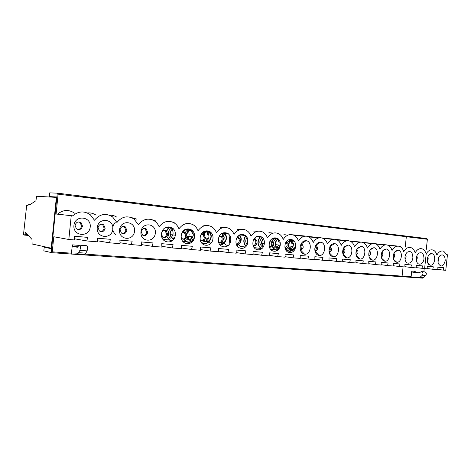 <?xml version="1.0" encoding="UTF-8"?>
<svg xmlns="http://www.w3.org/2000/svg" width="471" height="471" viewBox="0 0 471 471"><rect width="100%" height="100%" fill="white"/><g stroke="black" fill="none" stroke-linecap="round" stroke-linejoin="round"><path stroke-width="0.71" d="M430.423 265.179C434.733 265.85 436.535 255.258 432.36 253.84L431.672 253.663C436.458 253.893 435.163 265.862 430.423 265.179L429.658 264.985L427.621 262.435C426.826 259.121 427.48 256.43 429.581 254.352L431.666 253.663C427.38 252.903 425.49 263.513 429.652 264.985L430.417 265.179M427.315 261.04C428.286 259.786 428.439 258.444 427.78 257.001M435.339 269.471L437.865 269.677L437.859 267.216L443.817 267.722L443.293 270.118L437.865 269.424M447.45 254.758L446.814 254.693L447.45 254.758L445.766 270.325L443.293 270.118M404.577 236.489L406.29 236.354M393.85 235.182L388.045 234.47M382.823 233.834L385.378 233.757L385.337 234.14M404.607 236.212L398.931 235.8M393.886 234.899L396.417 235.111L396.376 235.488M96.078 215.182C93.446 213.328 90.526 212.598 87.323 212.986M116.837 217.184C114.624 215.706 112.192 215.053 109.549 215.223M136.831 219.15L130.932 217.414M156.107 221.076L151.615 219.592M174.7 222.954L172.192 221.918M205.898 225.503L203.342 225.856M224.09 227.446L220.646 227.64M241.176 229.365L237.319 229.371M257.543 231.243L253.392 231.043M273.286 233.092L268.906 232.674M285.991 234.134L283.878 234.246M300.292 235.683L298.349 235.777M314.128 237.184L312.344 237.254M327.522 238.632L325.885 238.691M340.504 240.039L338.99 240.086M353.085 241.399L351.684 241.44M365.284 242.724L363.989 242.753M377.118 244.002L375.964 244.019M389.635 245.479L387.933 245.226M400.721 246.669L399.632 246.445M57.856 193.21L58.11 194.164L417 238.008L416.576 237.331L405.902 236.024L406.332 236.707L405.213 247.128M92.304 241.411L97.791 241.858L97.574 238.214L110.426 239.309L109.49 242.818L120.058 243.678L119.858 240.116L132.186 241.164L131.274 244.596L141.412 245.426L141.229 241.935L153.057 242.942L152.174 246.309L161.906 247.104L161.736 243.684L173.093 244.649L172.239 247.946L181.588 248.712L181.435 245.362L192.351 246.292L191.526 249.524L200.511 250.26L200.369 246.975L210.873 247.87L210.066 251.043L218.715 251.75L218.585 248.529L228.694 249.389L227.911 252.503L236.242 253.186L236.124 250.024L245.862 250.855L245.103 253.91L253.127 254.564L253.021 251.461L262.406 252.262L261.664 255.264L269.406 255.894L269.306 252.85L278.361 253.622L277.643 256.571L285.108 257.184L285.02 254.187L293.757 254.935L293.056 257.831L300.268 258.42L300.186 255.482L308.629 256.2L307.946 259.05L314.905 259.621L314.84 256.73L322.994 257.425L322.329 260.228L329.058 260.775L328.999 257.937L336.883 258.608L336.229 261.364L342.741 261.894L342.688 259.103L350.318 259.751L349.682 262.465L355.982 262.977L355.935 260.233L363.318 260.863L362.699 263.53L368.799 264.025L368.764 261.323L375.911 261.935L375.305 264.561L381.216 265.043L381.18 262.382L388.11 262.977L387.521 265.556L393.25 266.027L393.22 263.407L399.938 263.984L399.361 266.527L404.913 266.98L404.889 264.402L411.401 264.961L410.842 267.469L404.907 266.686M405.031 259.215L406.19 256.966L405.572 254.581M412.884 257.696C412.684 252.315 410.789 250.495 407.197 252.238C405.219 254.252 404.554 256.848 405.201 260.016C406.479 265.356 412.461 263.483 412.884 257.696M25.475 232.362L31.999 239.427L32.11 244.002L51.474 248.241M424.218 268.558L423.865 271.802M415.74 272.344L415.092 271.402L413.426 271.166L411.748 271.037L412.384 272.091L419.272 272.827M401.598 276.701L419.767 277.472L422.422 275.217C423.429 273.333 423.076 272.132 421.362 271.614L418.913 272.974L412.384 272.091M417.006 238.008L427.374 239.28L426.944 238.609L416.576 237.331M421.769 271.643L424.718 271.873C426.438 272.385 426.791 273.586 425.784 275.458L424.006 277.272L420.644 277.036M411.065 277.39L423.011 277.713L424.006 277.272M58.11 194.164L58.204 193.216L49.714 192.851L49.331 196.578L54.312 197.255M371.472 232.444L365.349 231.402L365.313 231.697M371.501 232.156L374.021 232.368L373.98 232.756M382.852 233.545L376.847 233.104M80.618 196.042L406.049 236.065L80.623 196.054M359.779 231.02L359.809 230.725L353.474 229.948L353.444 230.242M359.809 230.725L362.323 230.931L362.276 231.326M347.739 229.548L347.769 229.247L341.24 228.447L341.204 228.747M347.769 229.247L350.265 229.454L350.224 229.854M335.328 228.029L335.358 227.728L328.628 226.904L328.593 227.21M335.358 227.728L337.842 227.929L337.801 228.335M322.529 226.469L322.564 226.157L315.617 225.309L315.588 225.621M322.564 226.157L325.031 226.357L324.99 226.769M309.329 224.855L309.365 224.543L302.199 223.666L302.164 223.978M309.365 224.543L311.814 224.738L311.773 225.156M295.706 223.189L295.741 222.871L288.34 221.965L288.311 222.288M295.741 222.871L298.172 223.06L298.125 223.49M281.64 221.47L281.676 221.146L274.034 220.21L273.998 220.54M281.676 221.146L284.084 221.335L284.037 221.764M267.11 219.698L267.145 219.368L259.244 218.403L259.209 218.732M267.145 219.368L269.524 219.551L269.477 219.986M203.825 211.968L203.861 211.614L194.794 210.502L194.758 210.861M203.861 211.614L206.104 211.767L206.057 212.238M220.469 213.999L220.505 213.651L211.756 212.58L211.72 212.933M220.505 213.651L222.795 213.816L222.748 214.276M186.575 209.86L186.61 209.501L177.214 208.347L177.173 208.712M186.61 209.501L188.812 209.648L188.765 210.125M168.689 207.676L168.73 207.311L158.98 206.115L158.939 206.481M168.73 207.311L170.879 207.446L170.832 207.935M150.137 205.409L150.172 205.032L140.058 203.796L140.017 204.173M150.172 205.032L152.274 205.168L152.221 205.662M130.873 203.054L130.914 202.671L120.399 201.388L120.364 201.771M130.914 202.671L132.952 202.795L132.899 203.301M110.862 200.611L110.903 200.222L99.976 198.886L99.934 199.274M110.903 200.222L112.875 200.334L112.822 200.846M90.055 198.067L90.096 197.673L80.782 196.531M90.096 197.673L91.992 197.773L91.939 198.297M252.085 217.861L252.12 217.525L243.954 216.525L243.919 216.866M252.12 217.525L254.475 217.702L254.428 218.15M236.548 215.965L236.583 215.624L228.135 214.588L228.099 214.929M236.583 215.624L238.909 215.795L238.862 216.248M58.204 193.216L56.09 214.028L71.239 215.683L68.813 239.486L71.239 215.683L72.717 215.836C78.433 211.073 84.285 210.708 90.279 214.735L94.465 220.21C99.781 213.958 105.792 212.827 112.498 216.825L116.932 222.5C121.865 216.513 127.506 215.306 133.858 218.885L138.462 224.691C143.066 218.944 148.383 217.679 154.4 220.905C156.531 222.324 158.103 224.29 159.121 226.798C163.437 221.264 168.453 219.957 174.164 222.877C176.342 224.267 177.938 226.245 178.962 228.818C183.025 223.478 187.77 222.141 193.198 224.802C195.4 226.157 197.013 228.141 198.026 230.761C201.865 225.603 206.363 224.243 211.532 226.675C213.746 227.988 215.359 229.972 216.366 232.627C219.998 227.634 224.273 226.257 229.2 228.494C231.42 229.771 233.027 231.744 234.022 234.428C237.466 229.583 241.541 228.2 246.239 230.266C248.447 231.496 250.042 233.463 251.025 236.159C254.305 231.461 258.185 230.066 262.677 231.979C264.873 233.169 266.451 235.123 267.416 237.831C270.542 233.263 274.252 231.862 278.544 233.64C280.722 234.793 282.282 236.725 283.23 239.439C286.209 234.994 289.759 233.598 293.869 235.253C296.018 236.365 297.56 238.279 298.484 240.993C300.616 237.584 303.289 235.983 306.503 236.189L308.682 236.813C310.801 237.89 312.314 239.786 313.221 242.494C315.287 239.138 317.872 237.561 320.981 237.761L323 238.332C325.09 239.374 326.58 241.246 327.463 243.949C329.464 240.646 331.967 239.085 334.975 239.274L336.847 239.798C338.908 240.811 340.368 242.659 341.234 245.35C343.176 242.1 345.602 240.563 348.511 240.746L350.253 241.223C352.273 242.2 353.709 244.031 354.551 246.71C356.441 243.507 358.79 241.994 361.604 242.165L363.229 242.606C365.219 243.554 366.621 245.356 367.445 248.023C369.282 244.867 371.56 243.377 374.286 243.542L375.805 243.949C377.754 244.861 379.131 246.645 379.932 249.294C381.716 246.186 383.924 244.714 386.567 244.873L387.992 245.25C389.906 246.139 391.254 247.893 392.031 250.525C393.762 247.469 395.911 246.015 398.472 246.162L399.808 246.516C401.681 247.375 402.999 249.106 403.759 251.72C405.861 248.105 408.363 246.775 411.271 247.74C413.108 248.576 414.398 250.284 415.139 252.88C417.165 249.336 419.584 248.017 422.393 248.935C424.194 249.742 425.454 251.432 426.178 254.004L424.601 268.594L416.223 267.628M49.331 196.578L56.891 196.996L51.257 252.603L51.881 252.697L52.252 251.844L53.788 236.748L68.819 239.486L74.542 239.957L74.306 236.23L87.73 237.378L86.758 240.958L92.298 241.411M90.22 227.004C91.468 216.307 75.019 214.535 73.923 225.456C72.793 236.371 89.278 237.731 90.22 227.004M72.717 215.836L57.527 214.181C63.049 209.636 68.713 209.295 74.524 213.151M87.064 250.878L85.852 253.157L78.669 252.65L79.87 250.354L87.064 250.878C87.947 248.093 87.765 246.368 86.511 245.709L79.634 245.179M79.87 250.354C80.747 247.552 80.57 245.815 79.334 245.155L77.338 247.275L72.717 246.345L72.322 244.855L78.981 245.367M71.38 254.099L77.391 253.81L84.562 254.311L78.469 254.581L71.027 254.016L71.474 253.174L72.322 244.855M78.669 252.65L77.391 253.81M84.562 254.311L85.852 253.157M56.09 214.028L57.527 214.181M387.521 265.556L381.21 264.72M381.345 257.213C383.111 255.682 383.312 253.969 381.952 252.067M384.819 261.205C390.171 261.964 391.536 249.236 386.132 248.971L383.353 250.048C381.563 251.967 380.904 254.399 381.369 257.337C381.94 259.656 383.094 260.946 384.819 261.205L381.622 258.249M381.198 255.824L381.486 253.386M375.305 264.561L368.793 263.689M368.934 256.142C370.936 254.564 371.148 252.774 369.564 250.772M372.508 260.133C378.036 260.91 379.42 247.981 373.839 247.705L370.83 248.929C369.17 250.778 368.522 253.098 368.881 255.877C369.423 258.42 370.63 259.839 372.508 260.133L369.152 256.966M368.781 255.023L369.158 251.826M315.758 253.162L316.553 252.856M316.736 253.045L315.906 253.398M362.699 263.53L355.976 262.624M356.117 255.023C358.372 253.404 358.59 251.549 356.777 249.447M359.803 259.026C365.508 259.821 366.915 246.692 361.151 246.392L357.878 247.811C356.376 249.571 355.746 251.738 355.994 254.316C356.476 257.113 357.748 258.685 359.803 259.026L356.276 255.629M355.97 254.11L356.417 250.301M349.682 262.465L342.735 261.517M342.87 253.845C345.337 252.326 345.614 250.437 343.712 248.164L343.553 248.099M346.68 257.884C352.579 258.703 353.998 245.356 348.051 245.044L344.472 246.704C343.159 248.335 342.564 250.313 342.688 252.633C343.082 255.729 344.413 257.484 346.68 257.884L342.976 254.24M342.741 253.11C343.836 251.779 344.007 250.337 343.253 248.782M295.558 244.478C295.352 247.51 294.075 249.118 291.72 249.294L290.848 249.065C287.245 247.652 288.876 239.933 292.638 240.557L294.728 241.847M290.595 248.929C293.928 246.533 294.251 243.778 291.573 240.669M285.962 248.629L288.093 250.69L289.382 251.037L293.056 249.471M289.9 249.035L290.848 249.065M290.218 248.664L291.461 246.227M293.08 246.374L288.817 245.927M293.362 243.519L291.773 243.336L291.149 240.834M291.684 240.245C288.069 240.911 287.322 248.105 290.731 249.424L291.679 249.683C293.504 249.695 294.811 248.606 295.594 246.415M291.879 240.269L292.297 240.522M291.266 249.241L290.695 249.412M290.66 249.418L288.935 249.2L287.457 247.864M293.61 249.188C292.409 250.702 290.99 251.414 289.353 251.32L288.005 250.955L285.679 248.635M336.229 261.364L329.052 260.375M329.182 252.615C331.855 251.231 332.202 249.306 330.23 246.839L329.883 246.716M333.121 256.701C339.214 257.543 340.657 243.972 334.51 243.648C333.026 243.536 331.708 244.202 330.565 245.632L328.958 250.79C329.205 254.246 330.595 256.218 333.121 256.701L329.294 252.85M329.064 252.038C330.442 250.584 330.63 248.988 329.635 247.251M279.374 248.052L277.649 247.84C274.416 246.557 275.188 239.816 278.626 239.274M277.454 247.74C278.873 247.275 279.815 246.162 280.274 244.396M278.885 239.604L278.455 239.321M272.197 246.233L274.881 249.489L276.259 249.865L278.485 249.436M277.172 247.558L278.514 244.997M280.057 245.138L275.582 244.673M280.062 242.206L278.832 242.059L278.137 239.427M278.332 238.956C274.746 239.839 274.134 246.857 277.519 248.205L279.144 248.476M278.178 248.04L277.554 248.223M278.061 249.913L276.23 250.154L274.781 249.76L272.008 246.445M322.329 260.228L314.899 259.197M319.103 255.482C325.402 256.342 326.868 242.547 320.51 242.206C318.796 242.094 317.33 242.912 316.118 244.667L314.799 248.712C314.811 252.615 316.247 254.876 319.103 255.482L315.07 251.326C317.925 250.066 318.337 248.111 316.294 245.473L315.741 245.309M314.928 250.89C316.6 249.336 316.806 247.605 315.546 245.703M253.828 247.269L255.989 248.058L257.213 247.993M261.894 242.93L262.129 240.934M307.946 259.05L300.257 257.973M300.363 249.96L300.604 250.001C303.548 248.741 303.978 246.763 301.887 244.06L301.252 243.872L306.026 240.71C303.925 240.61 302.247 241.729 300.987 244.072L300.292 246.115C299.797 250.672 301.228 253.374 304.596 254.216C311.119 255.105 312.603 241.07 306.026 240.71M300.292 249.677C302.294 248.04 302.512 246.192 300.963 244.125M254.593 238.22L255.088 239.474M263.577 246.309C261.399 244.013 261.352 241.505 263.43 238.785M263.248 238.467C260.987 241.429 261.04 244.161 263.407 246.657M255.441 239.509L254.835 237.926M238.603 244.79L240.463 246.351L243.436 246.745M293.698 240.469L288.199 239.863M293.056 257.831L285.096 256.701M124.78 226.857L124.697 226.539M124.421 226.81L124.368 226.433M170.308 234.664L175.294 235.135M170.314 234.717L175.289 235.188M173.11 228.482C169.118 231.555 168.859 234.864 172.327 238.414L174.199 238.538L172.521 238.026C170.885 236.96 170.131 235.335 170.261 233.151C170.573 231.008 171.627 229.565 173.422 228.818M172.086 238.261L174.623 237.708M168.853 227.681L166.663 231.184M166.822 236.395L169.625 239.798L172.569 240.575M167.729 239.839L170.302 240.139M174.382 237.843L174.776 237.319M186.952 236.242L192.88 236.836M186.946 236.295L192.875 236.86M193.181 233.651L192.262 233.545L191.485 230.814M186.834 234.564C187.688 231.232 189.56 229.877 192.451 230.49M188.571 239.774C191.144 239.721 192.704 238.238 193.257 235.317C193.387 233.104 192.615 231.485 190.943 230.466L189.766 230.078M194.299 238.085C192.816 239.998 191.073 240.498 189.065 239.58L186.905 236.507M185.386 229.348L183.437 232.215M184.049 239.28L186.192 241.34C189.083 242.677 191.609 241.994 193.781 239.28M184.332 241.387L186.675 241.582M190.414 239.474L191.915 236.766M205.462 238.002L208.594 238.332M205.456 238.055L208.588 238.35M208.888 235.2L207.852 235.076L207.034 232.25M203.348 234.428C204.702 232.126 206.463 231.402 208.641 232.262C210.302 233.251 211.067 234.858 210.943 237.078C210.06 240.71 208.1 242.041 205.056 241.081L204.143 240.393M204.508 241.234C206.952 241.123 208.435 239.657 208.959 236.836C209.089 234.623 208.323 233.021 206.663 232.038L205.68 231.703M210.243 233.098L209.566 231.873M200.864 241.8L202.206 242.824C204.856 244.031 207.211 243.419 209.277 240.981M210.207 240.004C208.105 243.466 205.397 244.496 202.077 243.107L201.629 243.048M201.959 243.042L202.518 242.983M205.957 241.028L207.511 238.249M223.278 239.751L223.796 239.798M223.802 239.78L223.278 239.715M224.096 236.701L222.948 236.566L222.1 233.675M221.447 233.575L223.902 233.787C225.538 234.741 226.298 236.33 226.168 238.55C225.385 241.976 223.566 243.33 220.711 242.618M221.941 242.088L224.161 238.308C224.284 236.095 223.531 234.517 221.894 233.557L221.629 233.445M219.933 242.642L220.287 242.636M225.303 234.387L224.738 233.398M219.857 244.82C221.582 244.814 223.066 244.066 224.308 242.577M238.768 237.884L238.008 236.201M238.879 235.37C240.369 236.348 241.052 237.879 240.922 239.975L240.269 242.076M237.502 244.219L236.307 244.208M237.537 237.643L237.413 236.96M239.904 235.677L239.486 234.952M230.184 236.324C229.259 238.52 229.236 240.681 230.113 242.8M236.901 245.656L238.885 244.09M56.632 197.402L36.614 196.26L35.937 200.734L30.138 204.555L29.814 204.243L29.39 204.803L29.031 204.496L28.607 205.05L28.248 204.744L27.824 205.297L26.694 205.244L23.562 234.046L23.756 234.947L24.639 235.111L25.405 232.356M56.367 197.373L51.204 248.217M116.084 235.053C111.915 231.202 111.639 226.951 115.254 222.306M145.239 228.482L145.292 228.9M170.726 238.196C166.799 236.195 167.917 228.753 172.256 228.064M172.327 238.414L173.952 238.956M172.769 234.894L173.122 233.204L172.563 229.242M172.18 240.893L169.478 240.086L166.593 236.636M166.422 230.978L168.453 227.64M162.301 238.42L163.396 239.227L167.811 239.851M171.562 237.266L172.751 234.947M191.161 229.995L192.133 230.602M190.52 240.033L187.252 239.751L185.821 238.473M185.291 232.686C186.051 231.073 187.199 230.084 188.741 229.724M186.693 237.19L188.883 239.969L190.478 240.463L194.005 239.062M190.384 229.907C188.459 230.396 187.187 231.732 186.575 233.916M188.812 236.418L189.154 234.758L188.724 231.137M193.61 239.963C191.356 242.406 188.836 242.959 186.057 241.629L183.702 239.286M183.154 232.179L184.614 229.713M182.766 241.482L183.902 241.329M187.817 238.497L188.794 236.471M206.887 231.573L207.858 232.174M206.322 241.482L202.795 240.975M201.388 234.01L204.685 231.326M203.808 240.622L206.357 241.911C211.149 242.612 213.263 233.863 208.788 231.867L208.559 231.761M206.357 231.514C204.856 231.844 203.725 232.798 202.966 234.381M204.714 235.129L204.367 233.01M209.936 231.915L210.908 234.27M202.077 243.107L201.258 242.565M222.141 233.116L223.089 233.693M221.611 242.877L218.809 242.753M219.839 242.577L221.723 243.313C226.398 243.996 228.429 235.288 224.043 233.398L223.813 233.292M225.097 233.433L225.933 235.329M225.144 241.817C223.89 243.89 222.206 244.991 220.092 245.126M209.018 241.723L210.855 243.501M236.448 244.649L236.601 244.667C240.911 245.303 243.089 237.355 239.227 235.117M239.786 234.917L240.504 236.454M239.651 243.478L237.043 245.909M229.966 243.13C228.947 240.805 228.971 238.426 230.048 236.006M224.043 243.289L226.033 245.026L228.235 245.562M77.733 229.512C79.852 229.342 81.112 228.17 81.518 225.998L80.164 222.612L78.798 221.906M100.553 231.597C102.554 231.396 103.75 230.254 104.132 228.152L102.719 224.744L101.565 224.161M122.431 233.598C124.32 233.375 125.451 232.25 125.816 230.219L124.362 226.804L123.396 226.327M143.414 235.518C145.209 235.27 146.281 234.169 146.628 232.203L145.15 228.794L144.35 228.406M161.718 236.819L161.8 236.878C164.244 237.884 165.845 236.96 166.616 234.111L165.127 230.719L162.542 230.454M181.488 238.838C183.737 239.527 185.185 238.561 185.833 235.942L184.338 232.574L182.33 232.238M200.469 240.699C202.506 241.075 203.79 240.075 204.32 237.702L202.83 234.37L201.311 234.016M218.715 242.435C220.546 242.559 221.676 241.546 222.112 239.398C222.206 237.902 221.711 236.807 220.64 236.101L219.539 235.777M236.265 244.06C237.896 243.99 238.897 242.983 239.256 241.028C239.35 239.539 238.862 238.45 237.796 237.773L237.072 237.514M253.162 245.585C254.611 245.367 255.482 244.372 255.788 242.606C255.877 241.117 255.4 240.045 254.346 239.386L253.94 239.215M269.441 247.028C270.713 246.692 271.479 245.721 271.732 244.125C271.826 242.642 271.349 241.582 270.313 240.946L270.189 240.887M285.143 248.388L287.127 245.591C287.216 244.113 286.751 243.071 285.732 242.453M86.758 240.958L74.465 238.779M109.49 242.818L97.727 240.799M112.846 229.159C114.064 218.685 98.309 216.99 97.232 227.676C96.125 238.35 111.91 239.657 112.846 229.159M105.145 228.288L103.726 224.867C100.9 223.507 99.01 224.426 98.05 227.617L99.41 230.99C102.26 232.409 104.173 231.508 105.145 228.288M75.083 225.426L76.379 228.771C79.387 230.378 81.418 229.495 82.484 226.133L81.124 222.736C78.145 221.199 76.131 222.094 75.083 225.426M161.465 234.534L162.907 237.025C165.35 238.038 166.958 237.113 167.729 234.252L166.239 230.855C164.32 229.93 162.807 230.513 161.712 232.597M175.3 235.1C176.442 225.25 162.524 223.749 161.512 233.787C160.452 243.819 174.4 244.967 175.3 235.1M152.174 246.309L141.365 244.555M181.235 237.461L182.401 238.856C184.726 239.768 186.251 238.844 186.975 236.083L185.48 232.709C184.108 231.991 182.86 232.256 181.741 233.504M194.494 236.925C195.618 227.263 182.242 225.827 181.241 235.665C180.199 245.497 193.605 246.604 194.494 236.925M172.239 247.946L161.865 246.304M200.269 239.774L201.135 240.616C203.354 241.44 204.803 240.516 205.486 237.849L203.996 234.505L200.881 234.864M212.957 238.679C214.058 229.206 201.188 227.823 200.204 237.466C199.186 247.11 212.08 248.17 212.957 238.679M191.526 249.524L181.559 247.981M218.568 241.811L219.162 242.3C221.282 243.054 222.659 242.135 223.301 239.545C223.395 238.049 222.901 236.948 221.823 236.236L219.245 236.342M230.719 240.369C231.803 231.073 219.415 229.742 218.45 239.203C217.443 248.659 229.854 249.683 230.719 240.369M210.066 251.043L200.481 249.583M236.165 243.672L236.519 243.919C238.544 244.602 239.857 243.69 240.469 241.181C240.557 239.686 240.069 238.597 239.003 237.914L236.884 237.861M247.834 242C248.894 232.874 236.966 231.591 236.012 240.875C235.023 250.154 246.975 251.137 247.834 242M227.911 252.503L218.691 251.125M253.115 245.397L253.239 245.473C255.176 246.103 256.436 245.197 257.013 242.753C257.101 241.264 256.624 240.186 255.57 239.527L253.851 239.386M264.325 243.566C265.367 234.605 253.869 233.369 252.933 242.483C251.956 251.591 263.477 252.544 264.325 243.566M245.103 253.91L236.218 252.603M269.436 247.01C271.267 247.516 272.45 246.604 272.974 244.272C273.062 242.789 272.591 241.729 271.555 241.087L270.183 240.905M280.233 245.079C281.252 236.277 270.16 235.082 269.241 244.031C268.282 252.98 279.397 253.898 280.233 245.079M261.664 255.264L253.11 254.022M285.179 248.529C286.863 248.818 287.928 247.893 288.382 245.744C288.47 244.261 288.005 243.213 286.986 242.6L285.915 242.394M295.582 246.539C296.589 237.89 285.879 236.736 284.973 245.532C284.031 254.316 294.758 255.2 295.582 246.539M277.643 256.571L269.388 255.388M120.064 229.713L121.465 233.098C124.173 234.358 125.975 233.445 126.864 230.36L125.41 226.934C122.731 225.727 120.947 226.651 120.064 229.713M134.529 231.22C135.719 220.964 120.611 219.339 119.557 229.795C118.468 240.251 133.605 241.499 134.529 231.22M141.182 231.72L142.613 235.106C145.186 236.23 146.881 235.312 147.711 232.344L146.234 228.924C143.684 227.846 142.001 228.776 141.182 231.72M155.33 233.198C156.496 223.148 142.001 221.588 140.964 231.832C139.893 242.07 154.417 243.272 155.33 233.198M131.274 244.596L120.005 242.724M71.239 215.683L68.819 239.486M172.722 228.117L165.662 227.322M192.033 230.089L185.233 229.33M210.608 231.985L204.049 231.255M228.476 233.81L222.153 233.11M245.685 235.571L239.586 234.894M262.27 237.26L256.383 236.613M278.267 238.891L272.574 238.267M54.318 197.172L56.644 197.302M56.891 196.996L57.279 193.175L56.903 196.996M47.388 247.375L44.209 247.145L43.832 250.86L51.457 252.615M51.251 252.603L51.633 248.794L44.209 247.145M427.374 239.28L426.284 249.389M415.069 277.625L422.681 278.149L423.223 277.696M410.571 277.319L411.13 276.754L411.748 271.037M292.579 250.26L293.663 251.09M247.846 241.9L247.858 240.44M247.734 239.474L247.699 242.877M247.11 244.69C245.338 242.388 245.303 239.939 247.01 237.343M273.892 238.408L272.12 241.511M273.828 241.588L273.486 244.449M275.588 244.72L280.051 245.144M260.251 237.037C257.19 241.482 257.525 245.214 261.252 248.241L262.035 248.535M259.957 241.028L259.804 242.324M261.941 243.425L264.319 243.648M276.754 248.258L275.741 247.976C272.285 246.604 273.021 239.439 276.695 238.72M271.932 241.34L273.574 238.373M287.222 242.477L289.883 240.051M288.823 245.974L293.074 246.38M398.042 250.195L395.463 251.149C393.573 253.127 392.908 255.647 393.473 258.714C394.062 260.84 395.151 262.017 396.747 262.247C401.934 262.983 403.282 250.454 398.042 250.195L394.616 252.126M423.982 258.75C423.818 253.528 422.01 251.708 418.56 253.304C416.517 255.353 415.858 258.002 416.582 261.252C417.924 266.303 423.57 264.331 423.982 258.75M421.981 268.376L422.528 265.909L416.211 265.367L416.229 267.905L410.842 267.469M245.992 246.492C243.148 243.142 243.077 239.527 245.785 235.659M245.968 235.847C243.348 239.574 243.413 243.048 246.168 246.274M263.207 247.022L262.141 246.722C258.973 243.654 259.109 240.599 262.553 237.549M261.788 248.77L261.152 248.517C257.331 245.479 256.925 241.641 259.927 237.001M261.935 243.372L264.319 243.601M301.793 252.415L301.458 252.344M393.256 256.389L393.403 255.105M399.361 266.527L393.244 265.721M393.373 258.238C394.922 256.76 395.11 255.129 393.944 253.333M382.899 259.433L382.269 259.545M369.788 258.314L370.465 258.396L369.488 257.778M416.34 260.151L417.347 258.026L416.847 255.8M424.601 268.594L427.203 268.806L427.191 266.303L433.326 266.827L432.784 269.259L435.334 269.471M411.13 276.754L402.099 276.13L403.094 266.833M85.074 254.122L402.099 276.13L401.628 276.701L78.951 254.564M426.173 253.999C428.139 250.525 430.476 249.224 433.19 250.089C434.951 250.872 436.187 252.544 436.888 255.094C438.795 251.679 441.056 250.389 443.682 251.22L446.814 254.693M445.213 260.769C445.113 255.83 443.464 254.028 440.273 255.37C438.13 257.472 437.482 260.204 438.336 263.56C441.144 267.51 443.435 266.58 445.213 260.769M432.784 269.259L427.203 268.541M437.965 261.882L438.684 260.057L438.395 258.185M382.111 259.297L382.688 259.233M425.784 275.458L422.422 275.217M423.011 277.713L419.649 277.478M72.717 246.345L77.939 246.745M375.193 243.725L386.567 244.873M382.517 251.043L386.132 248.971M362.558 242.359L374.286 243.542M370.029 249.936L373.839 247.705M349.511 240.946L361.604 242.165M357.13 248.806L361.151 246.392M336.029 239.486L348.511 240.746M343.801 247.652L348.051 245.044M290.183 249.1L291.72 249.294M291.219 240.398L292.638 240.557M289.029 251.279L289.353 251.32M322.093 237.985L334.975 239.274M330.018 246.474L334.51 243.648M278.049 239.062L278.479 239.109M275.876 250.107L276.23 250.154M307.675 236.424L320.981 237.761M315.758 245.267L320.51 242.206M292.756 234.811L306.503 236.189M304.596 254.216L300.492 249.989M58.204 193.251L80.512 195.995L80.782 196.937M71.474 253.174L52.252 251.844M71.092 254.016L51.881 252.697L71.027 254.016M396.747 262.247L393.709 259.48M387.433 245.05L398.472 246.162M29.997 204.396L30.321 204.432M26.876 205.391L27.183 205.427M27.648 205.144L27.96 205.179M28.425 204.897L28.737 204.932M29.208 204.65L29.52 204.685M28.307 235.418L24.616 235.111M24.963 234.311L27.483 234.523M26.317 233.257L25.081 233.157M419.767 277.472L423.129 277.707M77.538 253.792L84.709 254.287M375.988 244.031L385.031 244.949M363.418 242.695L372.643 243.625M350.436 241.311L359.844 242.265M337.03 239.886L346.621 240.858M291.855 240.593L293.439 240.769M323.177 238.42L332.944 239.403M330.23 246.839L329.847 246.792M308.858 236.901L318.796 237.908M316.294 245.473L315.688 245.403M294.039 235.341L304.148 236.36M301.887 244.06L301.046 243.96M171.621 237.902L172.521 238.026M168.889 239.698L169.625 239.798M188.165 239.462L189.065 239.58M190.943 230.466L192.604 230.655M185.456 241.24L186.192 241.34M204.161 240.964L205.056 241.081M206.663 232.038L208.641 232.262M201.47 242.724L202.206 242.824M221.894 233.557L223.902 233.787M163.396 239.227L169.478 240.086M192.144 230.189L191.397 230.107M188.883 239.969L187.252 239.751M182.518 241.134L186.057 241.629M208.788 231.867L207.116 231.679M204.885 241.464L203.225 241.24M224.043 233.398L222.341 233.21M220.363 242.906L218.791 242.7M226.033 245.026L228.453 245.356M103.726 224.867L102.719 224.744M81.124 222.736L80.164 222.612M166.239 230.855L165.127 230.719M162.907 237.025L161.8 236.878M185.48 232.709L184.338 232.574M182.401 238.856L181.459 238.732M203.996 234.505L202.83 234.37M201.135 240.616L200.422 240.522M221.823 236.236L220.64 236.101M219.162 242.3L218.662 242.235M239.003 237.914L237.796 237.773M236.519 243.919L236.218 243.878M255.57 239.527L254.346 239.386M271.555 241.087L270.313 240.946M286.986 242.6L285.879 242.471M125.41 226.934L124.362 226.804M146.234 228.924L145.15 228.794M410.659 277.319L78.993 254.558M276.789 247.728L277.649 247.84M274.151 249.389L274.881 249.489M260.522 248.146L261.252 248.241M263.165 246.463L263.483 246.504M270.36 249.177L274.781 249.76M277.519 248.205L275.741 247.976M286.127 250.713L288.005 250.955M290.731 249.424L288.935 249.2M287.369 250.596L288.093 250.69M240.463 246.351L245.503 247.022M254.446 247.628L261.152 248.517M263.295 246.869L262.141 246.722M388.175 245.332L397.029 246.233M356.936 257.084L357.913 257.207M422.77 278.149L415.128 277.625M369.853 258.067L370.389 258.132M27.247 205.303L26.77 205.25M28.024 205.056L27.548 205.003M28.802 204.808L28.325 204.755M29.585 204.555L29.102 204.502M30.491 204.32L29.891 204.255M343.653 255.806L344.707 255.941M24.639 235.111L28.301 235.412"/></g></svg>
